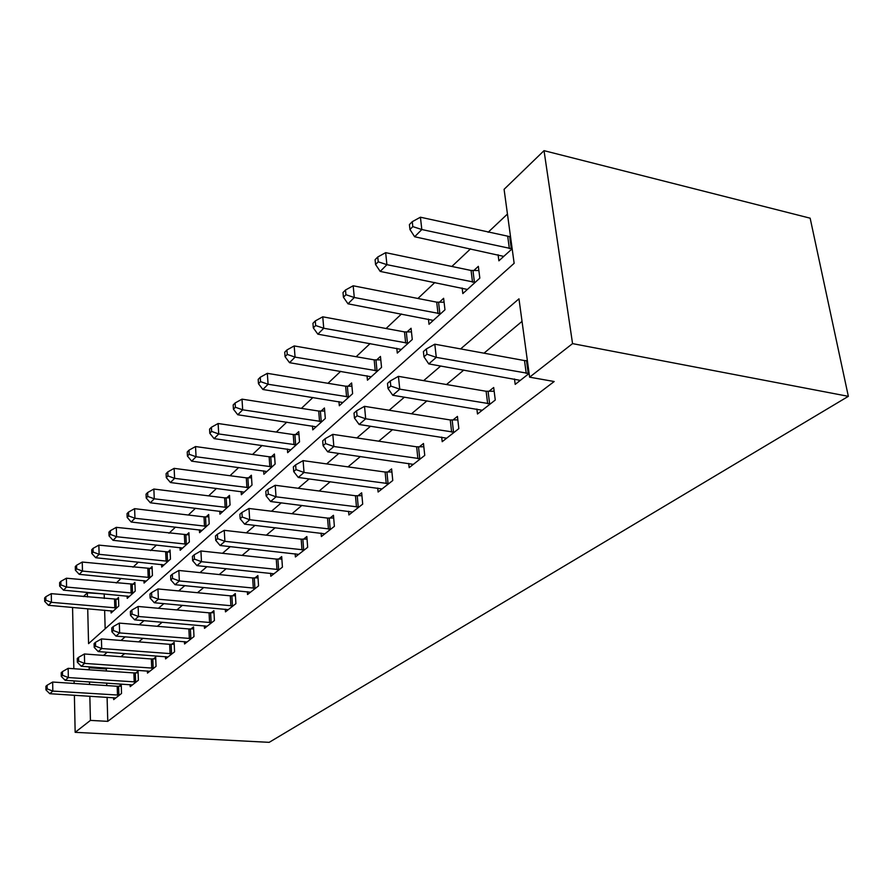 <?xml version="1.0" encoding="UTF-8"?>
<svg xmlns="http://www.w3.org/2000/svg" width="893" height="893" viewBox="0 0 893 893"><rect width="100%" height="100%" fill="white"/><g stroke="black" fill="none" stroke-linecap="round" stroke-linejoin="round"><path stroke-width="1.34" d="M87.715 608.736L88.563 643.63L514.145 263.312L504.087 189.327L544.027 150.66L810.152 218.182L848.35 396.336L269.184 742.34L75.157 732.327L90.427 720.394L107.774 721.354L554.185 381.523L529.616 377.17L518.967 298.831L460.621 348.917M83.44 596.58L87.335 592.818L87.436 596.948M104.615 593.968L87.335 592.818M507.447 214.052L488.136 232.258M470.578 248.823L451.869 266.46M434.88 282.478L417.924 298.474M401.482 313.99L386.089 328.501M370.149 343.537L356.162 356.731M340.702 371.309L327.988 383.298M312.974 397.463L301.41 408.369M286.82 422.132L276.294 432.056M262.107 445.44L252.529 454.47M238.721 467.486L230.003 475.712M216.552 488.393L208.627 495.872M195.522 508.229L188.323 515.027M175.53 527.082L168.989 533.255M156.521 545.02L150.582 550.613M138.393 562.11L133.024 567.178M121.113 578.407L116.246 582.995M104.191 594.37L104.302 598.477M104.637 610.22L105.162 628.795M111.056 610.779L111.123 612.989L118.758 606.057L118.49 597.506L116.414 599.426M127.152 596.044L127.23 598.366L135.211 591.11L134.899 582.403L132.722 584.402M143.974 580.629L144.063 583.073L152.424 575.472L152.078 566.597L149.801 568.696M161.588 564.488L161.7 567.055L170.463 559.107L170.061 550.055L167.672 552.254M180.051 547.565L180.174 550.278L189.361 541.939L188.914 532.697L186.403 535.007M199.407 529.806L199.563 532.674L209.208 523.912L208.694 514.491L206.071 516.913M219.745 511.142L219.924 514.178L230.059 504.969L229.49 495.358L226.722 497.903M241.132 491.518L241.333 494.733L252.005 485.044L251.368 475.221L248.455 477.9M263.647 470.834L263.882 474.261L275.133 464.036L274.419 454.012L271.349 456.836M287.379 449.023L287.658 452.673L299.535 441.879L298.742 431.632L295.494 434.612M312.45 425.983L312.762 429.868L325.32 418.46L324.438 407.978L321.011 411.137M338.949 401.593L339.318 405.746L352.612 393.679L351.63 382.952L348.002 386.289M367.012 375.752L367.447 380.206L381.545 367.403L380.451 356.43L376.612 359.968M396.793 348.303L397.296 353.092L412.276 339.485L411.07 328.256L406.974 332.017M428.439 319.114L429.02 324.282L444.971 309.793L443.631 298.295L439.278 302.303M462.139 287.993L462.82 293.585L479.831 278.136L478.347 266.348L473.692 270.624M498.093 254.762L498.886 260.823L512.169 248.767M522.037 321.38L483.995 353.181M463.802 370.059L446.5 384.526M426.977 400.857L411.494 413.794M392.596 429.6L378.732 441.187M360.415 456.502L348.013 466.872M330.243 481.729L319.147 491.016M301.89 505.438L291.966 513.732M275.2 527.752L266.326 535.164M250.029 548.793L242.115 555.413M226.253 568.674L219.209 574.567M203.76 587.482L197.498 592.718M182.44 605.298L176.892 609.941M162.213 622.209L157.324 626.306M143.003 638.272L138.705 641.866M124.719 653.564L120.957 656.701M107.294 668.12L106.289 668.969L106.345 671.011M106.691 683.067L106.758 685.59M107.093 697.277L107.774 721.354M113.634 697.679L113.69 699.61L121.526 693.459L121.236 684.563L119.104 686.259M130.132 684.63L130.199 686.65L138.382 680.22L138.058 671.145L135.825 672.92M147.39 670.967L147.468 673.088L156.052 666.357L155.683 657.092L153.339 658.956M165.473 656.634L165.562 658.878L174.559 651.823L174.146 642.368L171.69 644.322M184.438 641.609L184.55 643.976L193.993 636.564L193.524 626.908L190.946 628.962M204.363 625.814L204.486 628.326L214.42 620.523L213.885 610.667L211.183 612.821M225.304 609.205L225.46 611.861L235.908 603.657L235.305 593.577L232.459 595.854M247.361 591.702L247.528 594.526L258.546 585.886L257.876 575.572L254.873 577.972M270.601 573.25L270.813 576.253L282.434 567.133L281.686 556.585L278.516 559.118M295.148 553.76L295.382 556.964L307.672 547.309L306.846 536.526L303.486 539.193M321.1 533.132L321.368 536.559L334.384 526.345L333.457 515.294L329.908 518.13M348.583 511.276L348.895 514.948L362.703 504.11L361.665 492.802L357.903 495.805M377.728 488.08L378.107 492.021L392.764 480.512L391.614 468.914L387.618 472.107M408.704 463.411L409.15 467.642L424.755 455.397L423.472 443.497L419.208 446.902M441.689 437.112L442.202 441.689L458.846 428.629L457.428 416.417L452.874 420.045M476.873 409.027L477.487 413.995L495.269 400.031L493.684 387.506L488.828 391.38M514.491 378.978L515.205 384.381L529.114 373.464M529.616 377.17L572.558 343.615L848.35 396.336M572.558 343.615L544.027 150.66M72.567 607.419L73.84 668.734M74.086 680.913L74.141 683.446M74.387 695.234L75.157 732.327M90.137 666.915L89.144 667.752L89.2 669.806M89.49 681.928L89.557 684.462M89.836 696.205L90.427 720.394M440.707 366.007L423.662 380.641M404.417 397.162L389.158 410.244M370.539 426.229L356.899 437.938M338.86 453.421L326.648 463.902M309.168 478.916L298.24 488.281M281.273 502.848L271.505 511.231M255.03 525.374L246.312 532.864M230.282 546.616L222.502 553.292M206.919 566.675L199.999 572.614M184.818 585.641L178.667 590.92M163.888 603.612L158.441 608.289M144.03 620.657L139.219 624.776M125.165 636.843L120.946 640.471M107.227 652.247L103.543 655.406M106.289 668.969L89.144 667.752M117.474 695.156L117.206 686.27L52.665 682.04L52.81 691.082L119.383 695.145M47.15 688.86L47.095 685.244L45.9 686.304L45.945 689.909L47.15 688.86L52.81 691.082L49.785 693.705L115.8 697.958M117.206 686.27L121.292 686.159M52.665 682.04L47.095 685.244M45.945 689.909L49.785 693.705M118.546 599.337L51.281 593.655L51.414 602.328L48.456 605.298L113.177 611.125M116.67 607.943L51.414 602.328L45.878 600.208L45.822 596.736L44.65 597.942L44.695 601.402L45.878 600.208M48.456 605.298L44.695 601.402M45.822 596.736L51.281 593.655M134.207 681.995L133.894 672.931L68.158 668.332L68.337 677.564L136.149 681.984M62.532 675.298L62.465 671.603L61.215 672.719L61.282 676.403L62.532 675.298L68.337 677.564L65.167 680.31L132.398 684.92M133.894 672.931L138.125 672.82M68.158 668.332L62.465 671.603M61.282 676.403L65.167 680.31M151.721 668.21L151.363 658.967L84.4 653.977L84.612 663.399L153.696 668.198M78.662 661.088L78.584 657.326L77.267 658.487L77.345 662.249L78.662 661.088L84.612 663.399L81.296 666.278L149.778 671.279M151.363 658.967L155.75 658.844M84.4 653.977L78.584 657.326M77.345 662.249L81.296 666.278M170.072 653.754L169.67 644.322L101.434 638.919L101.69 648.53L172.103 653.754M95.584 646.175L95.484 642.335L94.1 643.563L94.2 647.403L95.584 646.175L101.69 648.53L98.208 651.566L167.984 656.98M169.67 644.322L174.224 644.21M101.434 638.919L95.484 642.335M94.2 647.403L98.208 651.566M134.977 584.312L66.417 578.217L66.584 587.058L63.492 590.173L129.373 596.412M133.035 593.097L66.584 587.058L60.903 584.904L60.847 581.365L59.619 582.627L59.675 586.154L60.903 584.904M63.492 590.173L59.675 586.154M60.847 581.365L66.417 578.217M152.156 568.607L82.256 562.054L82.469 571.073L79.231 574.333L146.318 581.03M150.147 577.548L82.469 571.073L76.653 568.874L76.575 565.269L75.291 566.586L75.369 570.18L76.653 568.874M79.231 574.333L75.369 570.18M76.575 565.269L82.256 562.054M170.15 552.153L98.866 545.121L99.123 554.319L95.73 557.734L164.055 564.923M168.063 561.273L99.123 554.319L93.151 552.075L93.051 548.391L91.711 549.775L91.8 553.448L93.151 552.075M95.73 557.734L91.8 553.448M93.051 548.391L98.866 545.121M189.338 638.595L188.881 628.962L119.327 623.102L119.629 632.925L191.415 638.584M113.355 630.514L113.244 626.585L111.781 627.879L111.904 631.798L113.355 630.514L119.629 632.925L115.978 636.106L187.083 641.989M188.881 628.962L193.614 628.839M119.327 623.102L113.244 626.585M111.904 631.798L115.978 636.106M189.015 534.907L116.302 527.35L116.592 536.726L113.031 540.31L182.641 548.034M186.849 544.217L116.592 536.726L110.464 534.449L110.352 530.699L108.935 532.139L109.046 535.889L110.464 534.449M113.031 540.31L109.046 535.889M110.352 530.699L116.302 527.35M209.587 622.655L209.062 612.821L138.136 606.47L138.504 616.505L211.708 622.655M132.052 614.049L131.918 610.031L130.389 611.392L130.523 615.4L132.052 614.049L138.504 616.505L134.653 619.854L207.154 626.227M209.062 612.821L213.996 612.698M138.136 606.47L131.918 610.031M130.523 615.4L134.653 619.854M230.885 605.889L230.305 595.832L157.961 588.945L158.374 599.203L233.051 605.9M151.743 596.703L151.576 592.595L149.968 594.024L150.124 598.12L151.743 596.703L158.374 599.203L154.322 602.742L228.262 609.662M230.305 595.832L235.439 595.731M157.961 588.945L151.576 592.595M150.124 598.12L154.322 602.742M253.322 588.23L252.663 577.95L178.857 570.471L179.337 580.963L255.532 588.253M172.505 578.407L172.316 574.21L170.619 575.717L170.797 579.903L172.505 578.407L179.337 580.963L175.05 584.692L250.487 592.204M252.663 577.95L258.032 577.849M178.857 570.471L172.316 574.21M170.797 579.903L175.05 584.692M276.986 569.6L276.261 559.085L200.925 550.97L201.472 561.697L279.252 569.622M194.428 559.085L194.216 554.787L192.419 556.384L192.631 560.67L194.428 559.085L201.472 561.697L196.951 565.637L273.928 573.808M276.261 559.085L281.853 558.985M200.925 550.97L194.216 554.787M192.631 560.67L196.951 565.637M301.99 549.921L301.175 539.16L224.255 530.33L224.891 541.325L304.312 549.954M217.624 538.646L217.379 534.248L215.47 535.945L215.715 540.332L217.624 538.646L224.891 541.325L220.102 545.5L298.686 554.374M301.175 539.16L307.036 539.071M224.255 530.33L217.379 534.248M215.715 540.332L220.102 545.5M208.817 516.813L204.006 516.88L134.609 508.675L134.955 518.253L131.204 522.025L202.153 530.319M206.562 526.312L134.955 518.253L128.648 515.931L128.514 512.091L127.029 513.62L127.163 517.438L128.648 515.931M131.204 522.025L127.163 517.438M128.514 512.091L134.609 508.675M229.635 497.803L224.612 497.859L153.864 489.04L154.266 498.819L150.325 502.781L222.647 511.711M227.291 507.492L154.266 498.819L147.78 496.452L147.635 492.534L146.061 494.142L146.218 498.037L147.78 496.452M150.325 502.781L146.218 498.037M147.635 492.534L153.864 489.04M251.536 477.8L246.301 477.855L174.135 468.356L174.604 478.347L170.451 482.533L244.202 492.132M249.08 487.69L174.604 478.347L167.94 475.924L167.761 471.928L166.109 473.625L166.288 477.61L167.94 475.924M170.451 482.533L166.288 477.61M167.761 471.928L174.135 468.356M274.609 456.736L269.139 456.769L195.522 446.556L196.058 456.758L191.671 461.168L266.895 471.515M272.052 466.838L196.058 456.758L189.193 454.291L188.981 450.206L187.24 451.992L187.441 456.066L189.193 454.291M191.671 461.168L187.441 456.066M188.981 450.206L195.522 446.556M298.965 434.511L293.239 434.545L218.115 423.516L218.718 433.953L214.086 438.619L290.839 449.771M296.275 444.837L218.718 433.953L211.641 431.431L211.407 427.256L209.565 429.142L209.799 433.306L211.641 431.431M214.086 438.619L209.799 433.306M211.407 427.256L218.115 423.516M328.445 529.102L327.53 518.085L248.98 508.474L249.694 519.737L330.823 529.136M242.193 517.002L241.914 512.493L239.893 514.279L240.172 518.777L242.193 517.002L249.694 519.737L244.615 524.158L324.862 533.813M327.53 518.085L333.681 517.996M248.98 508.474L241.914 512.493M240.172 518.777L244.615 524.158M324.695 411.026L318.689 411.048L242.003 399.149L242.684 409.82L237.784 414.765L316.133 426.809M321.882 421.585L242.684 409.82L235.384 407.253L235.127 402.977L233.173 404.976L233.441 409.24L235.384 407.253M237.784 414.765L233.441 409.24M235.127 402.977L242.003 399.149M356.474 507.034L355.47 495.749L275.211 485.279L276.026 496.821L358.919 507.079M268.268 494.019L267.956 489.409L265.813 491.306L266.125 495.916L268.268 494.019L276.026 496.821L270.635 501.52L352.601 512.035M355.47 495.749L361.933 495.66M275.211 485.279L267.956 489.409M266.125 495.916L270.635 501.52M351.931 386.189L345.624 386.2L267.32 373.341L268.09 384.258L262.888 389.493L342.879 402.509M348.973 396.983L268.09 384.258L260.555 381.635L260.254 377.259L258.189 379.38L258.479 383.733L260.555 381.635M262.888 389.493L258.479 383.733M260.254 377.259L267.32 373.341M386.245 483.604L385.117 472.04L303.107 460.632L304.022 472.464L388.745 483.66M295.996 469.595L295.639 464.862L293.362 466.883L293.719 471.604L295.996 469.595L304.022 472.464L298.284 477.454L382.037 488.929M385.117 472.04L391.915 471.962M303.107 460.632L295.639 464.862M293.719 471.604L298.284 477.454M380.798 359.868L374.178 359.868L294.188 345.937L295.058 357.122L289.533 362.681L371.22 376.768M377.683 370.908L295.058 357.122L287.256 354.432L286.921 349.967L284.733 352.21L285.068 356.675L287.256 354.432M289.533 362.681L285.068 356.675M286.921 349.967L294.188 345.937M417.902 458.678L416.651 446.824L332.81 434.366L333.848 446.511L420.469 458.756M325.532 443.575L325.13 438.709L322.697 440.863L323.099 445.719L325.532 443.575L333.848 446.511L327.731 451.836L413.336 464.36M416.651 446.824L423.818 446.757M332.81 434.366L325.13 438.709M323.099 445.719L327.731 451.836M411.461 331.917L404.484 331.906L322.753 316.814L323.735 328.256L317.852 334.172L401.314 349.442M408.168 343.213L323.735 328.256L315.664 325.521L315.285 320.933L312.941 323.322L313.32 327.898L315.664 325.521M317.852 334.172L313.32 327.898M315.285 320.933L322.753 316.814M451.646 432.123L450.251 419.956L364.523 406.337L365.695 418.795L454.28 432.212M357.066 415.792L356.597 410.802L354.008 413.102L354.465 418.08L357.066 415.792L365.695 418.795L359.153 424.488L446.667 438.195M450.251 419.956L457.83 419.9M364.523 406.337L356.597 410.802M354.465 418.08L359.153 424.488M444.089 302.202L436.71 302.158L353.181 285.782L354.287 297.503L348.013 303.821L433.295 320.397M440.595 313.767L354.287 297.503L345.926 294.701L345.491 290.013L343.001 292.558L343.437 297.246L345.926 294.701M348.013 303.821L343.437 297.246M345.491 290.013L353.181 285.782M487.678 403.759L486.116 391.268L398.434 376.355L399.751 389.158L490.391 403.859M390.788 386.066L390.274 380.954L387.495 383.41L388.009 388.522L390.788 386.066L399.751 389.158L392.753 395.253L482.242 410.255M486.116 391.268L494.153 391.234M398.434 376.355L390.274 380.954M388.009 388.522L392.753 395.253M478.871 270.534L471.069 270.467L385.664 252.652L386.915 264.674L380.206 271.416L467.374 289.444M475.165 282.367L386.915 264.674L378.23 261.805L377.75 256.994L375.093 259.718L375.573 264.518L378.23 261.805M380.206 271.416L375.573 264.518M377.75 256.994L385.664 252.652M526.245 373.408L524.504 360.571L434.802 344.196L436.286 357.367L529.036 373.52M426.966 354.197L426.374 348.94L423.394 351.585L423.974 356.832L426.966 354.197L436.286 357.367L428.774 363.909L520.306 380.373M524.504 360.571L527.383 360.694M434.802 344.196L426.374 348.94M423.974 356.832L428.774 363.909M510.539 236.79L420.424 217.211L421.82 229.534L414.642 236.757L503.764 256.403M512.091 248.834L421.82 229.534L412.812 226.61L412.265 221.676L409.407 224.589L409.954 229.512L412.812 226.61M414.642 236.757L409.954 229.512M412.265 221.676L420.424 217.211M118.869 695.167L118.602 686.282M115.911 599.437L116.179 607.966M114.55 599.415L114.806 607.943M135.624 682.006L135.312 672.942M153.172 668.221L152.803 658.978M171.556 653.776L171.143 644.344M132.22 584.424L132.521 593.108M130.825 584.39L131.126 593.075M149.276 568.718L149.622 577.57M147.858 568.674L148.205 577.537M167.136 552.265L167.527 561.295M165.685 552.22L166.076 561.25M190.856 638.618L190.399 628.985M185.867 535.03L186.302 544.239M184.382 534.974L184.829 544.183M211.139 622.689L210.614 612.844M232.47 605.923L231.879 595.877M254.94 588.275L254.282 577.994M278.638 569.656L277.902 559.141M303.676 549.976L302.861 539.227M205.513 516.935L206.015 526.334M204.006 516.88L204.497 526.278M226.152 497.926L226.722 507.514M224.612 497.859L225.17 507.447M247.874 477.922L248.5 487.712M246.301 477.855L246.926 487.645M270.758 456.859L271.45 466.86M269.139 456.769L269.842 466.782M294.891 434.634L295.661 444.848M293.239 434.545L294.009 444.77M330.176 529.158L329.26 518.152M320.386 411.148L321.246 421.608M318.689 411.048L319.56 421.507M358.26 507.101L357.233 495.827M347.355 386.312L348.326 397.005M345.624 386.2L346.584 396.894M388.064 483.682L386.937 472.129M375.942 359.991L377.013 370.919M374.178 359.868L375.239 370.807M419.777 458.779L418.516 446.924M406.293 332.04L407.487 343.236M404.484 331.906L405.668 343.102M453.555 432.234L452.159 420.067M438.575 302.314L439.892 313.778M436.71 302.158L438.028 313.633M489.643 403.882L488.08 391.391M472.977 270.635L474.44 282.389M471.069 270.467L472.531 282.221M528.265 373.542L526.524 360.716M509.713 236.801L511.343 248.846M507.749 236.623L509.378 248.667"/></g></svg>
